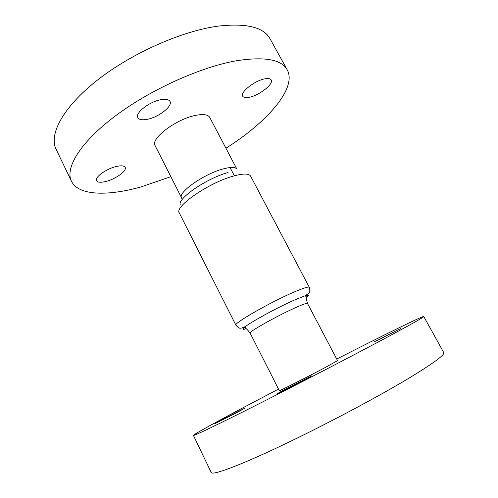 <?xml version="1.0" encoding="UTF-8"?>
<svg xmlns="http://www.w3.org/2000/svg" width="498" height="498" viewBox="0 0 498 498"><rect width="100%" height="100%" fill="white"/><g stroke="black" fill="none" stroke-linecap="round" stroke-linejoin="round"><path stroke-width="0.75" d="M304.77 379.781L311.835 375.797L284.943 389.343L277.461 393.551L304.77 379.781M401.039 328.381L374.645 341.696L401.039 328.381M237.291 412.338L244.655 408.254L222.475 419.484L214.769 423.748L237.291 412.338M326.308 366.92L337.551 360.627L307.503 303.444C307.005 302.902 302.977 304.322 295.414 307.708C277.093 315.869 248.041 332.21 250.121 333.062L279.328 390.675C278.189 391.739 308.38 376.494 326.308 366.92M278.525 389.094L249.168 404.507C217.501 421.252 193.174 434.592 193.423 435.408C193.448 436.236 217.116 424.95 258.649 403.953C300.076 383.012 353.592 355.217 386.448 337.613C411.728 324.03 424.172 316.996 423.767 316.516C422.92 315.732 381.891 335.982 336.723 359.058M193.423 435.408L211.239 472.527C212.304 475.54 237.347 466.526 279.888 446.426C322.318 426.394 376.214 397.846 408.528 378.424C433.341 363.366 445.069 354.738 443.712 352.54L423.767 316.516M264.793 78.852C268.229 78.211 270.358 78.572 271.192 79.941C273.925 83.925 259.346 95.367 249.417 97.234C245.831 97.975 243.59 97.627 242.7 96.195C239.818 92.41 254.708 80.583 264.793 78.852M160.649 99.756C165.666 98.834 168.778 99.388 169.986 101.411C172.906 106.068 158.943 117.055 147.613 119.252C142.409 120.304 139.154 119.769 137.846 117.659C134.796 113.177 149.126 101.785 160.649 99.756M115.978 166.575C121.058 165.38 124.127 165.635 125.172 167.334C127.245 170.683 115.847 179 106.049 181.421C100.833 182.716 97.658 182.486 96.519 180.73C94.352 177.481 106.037 168.897 115.978 166.575M155.115 145.621C150.184 138.936 175.682 119.346 195.116 115.486C203.122 113.843 208.002 114.484 209.751 117.422L236.973 169.233C235.56 166.936 230.91 166.849 223.017 168.959C203.875 173.976 177.406 192.707 181.577 197.824L155.115 145.621M170.858 176.684L140.915 186.943C107.693 196.243 78.541 195.795 71.457 181.253C64.889 168.231 79.805 142.783 114.839 116.339C149.767 89.926 200.601 66.931 236.65 60.725C264.699 56.417 281.563 59.467 287.253 69.876C297.225 88.439 266.716 122.471 225.949 148.248M71.457 181.253L56.1 149.244C48.76 134.609 62.661 107.549 96.917 80.502C131.08 53.479 181.565 31.057 217.95 26.157C246.292 22.92 263.666 27.141 270.059 38.813L287.253 69.876M246.087 328.798C242.171 329.956 241.997 329.184 245.551 326.47C252.536 321.073 278.475 307.029 294.617 299.964L304.776 295.899C309.046 294.573 309.575 295.171 306.363 297.686M235.921 325.213C232.89 323.694 270.159 302.261 293.814 292.164C303.444 288.031 308.617 286.418 309.326 287.321L250.594 176.111C248.913 173.366 243.08 173.385 233.095 176.161C208.538 182.859 174.063 206.857 179.292 212.914L235.921 325.213C238.025 327.547 239.445 328.512 240.173 328.101C240.596 328.468 242.383 327.927 245.551 326.47L245.141 327.883C246.273 328.506 247.936 330.23 250.121 333.062M228.022 172.538C207.062 178.147 177.444 198.403 180.22 204.728M307.503 303.444C306.463 300.02 306.015 297.667 306.164 296.391L304.776 295.899C307.795 294.162 309.277 293.017 309.221 292.463C309.98 292.108 310.011 290.396 309.326 287.321M234.39 175.8L230.057 167.533M182.15 199.605L181.577 197.824"/></g></svg>
